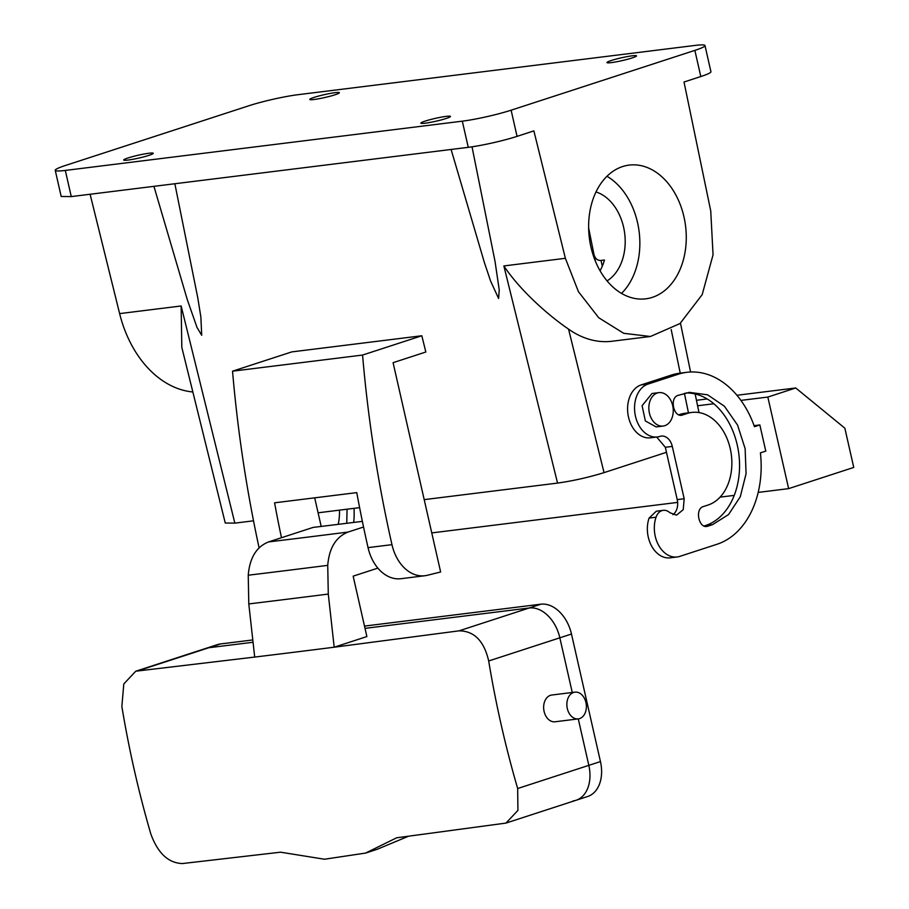 <?xml version="1.0" encoding="UTF-8"?>
<svg xmlns="http://www.w3.org/2000/svg" width="909" height="909" viewBox="0 0 909 909"><rect width="100%" height="100%" fill="white"/><g stroke="black" fill="none" stroke-linecap="round" stroke-linejoin="round"><path stroke-width="1.36" d="M606.973 176.266A67.391 48.495 -97.1 0 1 638.97 255.793A67.391 48.495 -97.1 0 1 621.506 293.425M595.997 191.947A47.166 33.94 -97.1 0 1 624.585 250.373A47.166 33.94 -97.1 0 1 607.042 280.904M589.509 213.899A67.391 48.495 -97.1 0 1 629.153 165.097A67.391 48.495 -97.1 0 1 685.397 250.032A67.391 48.495 -97.1 0 1 645.754 298.834A67.391 48.495 -97.1 0 1 589.509 213.899M602.292 266.212L600.985 260.451L604.462 260.019A47.166 33.94 -97.1 0 1 600.042 270.78M600.985 260.451C597.383 260.622 595.031 258.531 593.907 254.179L588.634 227.886M565.375 258.304L533.867 130.885L517.062 136.361L511.119 110.194L694.862 50.381L700.805 76.538L684.011 82.015L710.747 210.979L713.054 254.815L702.18 294.652L680.012 323.559L650.424 336.489L623.722 333.308L598.713 317.741L578.431 291.675L565.375 258.304L503.859 265.939C519.255 289.187 546.684 314.219 568.545 329.103A105.319 75.799 82.9 0 0 612.109 341.239L650.424 336.489M153.928 186.334L187.288 299.629L197.014 327.445L201.707 335.285L200.866 317.014L197.821 298.061L174.858 183.743M192.844 391.972A105.319 75.799 82.9 0 1 119.624 313.605L90.105 194.253M119.624 313.605L181.141 305.981L181.811 347.352L225.262 523.027L234.852 523.13L253.52 520.812M318.093 512.801L359.612 507.642M424.196 499.632L557.558 483.088C573.045 480.884 588.543 477.407 604.042 472.635L666.467 452.307M472.021 146.815L495.03 261.406L499.234 289.926L498.598 298.459L490.61 281.086L484.383 262.531L451.103 149.462M259.088 547.843A1010.785 727.393 82.9 0 1 232.545 371.179L291.8 351.897L421.821 335.762L362.566 355.055A1010.785 727.393 82.9 0 0 391.961 544.661A40.428 29.099 82.9 0 0 424.855 575.738A40.428 29.099 82.9 0 0 427.321 575.283L440.638 571.988L393.086 362.68L425.832 352.01L421.821 335.762M517.062 136.361A35.383 3.386 -12.8 0 1 468.26 147.338L71.266 196.594L61.187 196.48L55.244 170.313A35.383 3.386 -12.8 0 1 65.357 165.506L249.111 105.683A35.383 3.386 -12.8 0 1 297.913 94.706L694.908 45.45A35.383 3.386 167.2 0 1 704.986 45.564L710.929 71.731A35.383 3.386 167.2 0 1 700.805 76.538M704.986 45.564A35.383 3.386 167.2 0 1 694.862 50.381M55.244 170.313A35.383 3.386 -12.8 0 0 65.312 170.426L462.317 121.17A35.383 3.386 -12.8 0 0 511.119 110.194M124.306 159.439A15.158 1.454 -12.8 0 0 123.704 160.018A15.158 1.454 -12.8 0 0 136.543 158.575A15.158 1.454 -12.8 0 0 152.678 153.894A15.158 1.454 -12.8 0 0 153.28 153.303A15.158 1.454 -12.8 0 0 140.44 154.746A15.158 1.454 -12.8 0 0 124.306 159.439M421.481 122.567A15.158 1.454 -12.8 0 0 420.878 123.158A15.158 1.454 -12.8 0 0 433.718 121.704A15.158 1.454 -12.8 0 0 449.853 117.022A15.158 1.454 -12.8 0 0 450.444 116.432A15.158 1.454 -12.8 0 0 437.615 117.875A15.158 1.454 -12.8 0 0 421.481 122.567M310.378 98.854A15.158 1.454 -12.8 0 0 309.776 99.445A15.158 1.454 -12.8 0 0 322.615 98.002A15.158 1.454 -12.8 0 0 338.75 93.309A15.158 1.454 -12.8 0 0 339.352 92.729A15.158 1.454 -12.8 0 0 326.513 94.172A15.158 1.454 -12.8 0 0 310.378 98.854M607.553 61.982A15.158 1.454 -12.8 0 0 606.951 62.573A15.158 1.454 -12.8 0 0 619.79 61.13A15.158 1.454 -12.8 0 0 635.925 56.449A15.158 1.454 -12.8 0 0 636.516 55.858A15.158 1.454 -12.8 0 0 623.688 57.301A15.158 1.454 -12.8 0 0 607.553 61.982M281.472 537.719A1010.785 727.393 82.9 0 1 274.575 502.813L356.76 492.621A1010.785 727.393 -97.1 0 0 368.043 547.627L391.961 544.661M232.545 371.179L362.566 355.055M424.855 575.738L400.949 578.703A40.428 29.099 -97.1 0 1 368.043 547.627M321.195 526.436L314.696 497.837M759.844 424.946L754.47 426.696A87.605 63.039 82.9 0 0 686.909 372.304L679.943 373.167A87.605 63.039 82.9 0 0 671.41 375.065L641.175 384.905A26.952 19.396 82.9 0 0 628.142 415.311A26.952 19.396 82.9 0 0 650.435 437.82L657.4 436.956A26.952 19.396 82.9 0 0 660.025 436.377A13.476 9.704 -97.1 0 1 661.332 436.081A13.476 9.704 -97.1 0 1 672.296 446.421L684.182 498.757L683.227 509.665L676.546 515.153L669.91 512.744A13.476 9.704 -97.1 0 0 663.286 510.335L656.321 511.199L649.083 518.073A26.952 19.396 82.9 0 0 651.435 545.73A26.952 19.396 82.9 0 0 670.206 557.831L677.171 556.967A26.952 19.396 82.9 0 0 679.796 556.376L717.008 544.264A87.605 63.039 82.9 0 0 760.413 452.864L765.787 451.114L759.844 424.946L754.106 425.662M672.944 514.687A13.476 9.704 82.9 0 0 677.216 499.62L684.182 498.757M656.707 437.047L665.331 447.285L677.216 499.62M685.931 392.972A67.391 48.495 82.9 0 1 738.551 451.921A67.391 48.495 82.9 0 1 705.589 525.504L704.123 525.981M678.864 414.788L680.318 414.311A47.166 33.94 82.9 0 1 684.92 413.288L691.885 412.425A47.166 33.94 82.9 0 0 687.284 413.447L680.318 414.311M338.228 524.345A47.166 33.94 82.9 0 0 339.489 510.142M353.715 522.436A67.391 48.495 82.9 0 0 354.021 508.336M377.86 568.114L353.158 576.158L366.884 636.561L334.194 647.208L328.285 594.066L327.729 565.353C329.194 547.968 335.966 536.878 348.056 532.06L363.543 527.015M408.391 836.28L377.178 849.301L365.611 853.074L324.468 859.232L280.563 852.188L182.459 863.55C168.449 863.13 157.905 853.301 150.849 834.042A799.852 575.602 -97.1 0 1 134.487 770.877A799.852 575.602 -97.1 0 1 121.863 706.498L123.806 683.92L135.771 671.206L254.702 657.071L248.793 603.928L248.237 575.215C249.702 557.831 256.474 546.741 268.564 541.923L313.128 527.413A3918.472 375.565 -12.8 0 0 352.578 522.573A3918.472 375.565 -12.8 0 0 362.373 521.357M686.909 372.304A87.605 63.039 82.9 0 0 678.375 374.201L648.14 384.041A26.952 19.396 82.9 0 0 635.107 414.447A26.952 19.396 82.9 0 0 657.4 436.956M788.637 488.633L767.832 397.063L795.739 387.973L844.847 428.184L853.756 467.431L788.637 488.633L758.186 492.405M697.589 405.766L713.849 403.755M740.937 400.392L767.832 397.063M431.752 532.913L677.637 502.404M720.087 497.132L734.222 495.382M649.083 518.073L656.048 517.21A26.952 19.396 82.9 0 0 658.4 544.866A26.952 19.396 82.9 0 0 677.171 556.967M656.048 517.21A13.476 9.704 -97.1 0 1 663.286 510.335M705.589 525.504L712.554 524.641L707.895 526.152C699.032 529.686 694.306 508.858 703.441 506.529L708.088 505.018A47.166 33.94 82.9 0 0 730.893 451.83A47.166 33.94 82.9 0 0 691.885 412.425M712.554 524.641L728.575 514.539L740.29 496.723L746.073 473.691L745.13 448.648L737.563 425.082L724.45 406.266L707.611 394.824L689.397 392.358L678.182 395.335C669.035 397.665 673.774 418.492 682.636 414.958L687.284 413.447M681.648 415.186L680.648 415.208M706.918 526.379L705.907 526.402M346.749 523.3L347.056 509.199M138.623 670.592L208.809 647.742L252.793 642.288L208.809 647.742A33.69 23.168 -108 0 0 205.809 648.412A33.69 23.168 72 0 1 208.809 647.742L220.444 643.958A33.69 23.168 72 0 0 217.444 644.617L135.771 671.217M254.69 657.071A4037.005 386.927 -12.8 0 0 334.194 647.208L459 630.846L529.197 607.996L365.02 628.358L529.197 607.996A33.69 23.168 72 0 1 559.842 637.811L572.261 692.488L559.842 637.811L571.477 634.028L600.451 761.572A33.69 23.168 72 0 1 587.668 796.489L576.033 800.284A33.69 23.168 -108 0 0 588.827 765.367L578.272 718.894A13.476 9.704 -97.1 0 1 574.761 718.451A13.476 9.704 -97.1 0 1 566.852 704.293A13.476 9.704 -97.1 0 1 574.954 692.147A13.476 9.704 -97.1 0 1 578.476 692.59A13.476 9.704 -97.1 0 1 586.385 706.747A13.476 9.704 -97.1 0 1 578.283 718.894L588.827 765.367A33.69 23.168 72 0 1 576.033 800.284A33.69 23.168 72 0 1 573.034 800.943M663.115 426.06L656.15 426.923L645.356 420.947L642.095 405.698L652.003 393.495L658.968 392.631A16.851 12.124 -97.1 0 1 673.035 413.868A16.851 12.124 -97.1 0 1 663.115 426.06A16.851 12.124 -97.1 0 1 649.06 404.823A16.851 12.124 -97.1 0 1 658.968 392.631M696.453 400.29L707.202 398.96M736.938 395.267L795.739 387.973M459 630.846C474.157 630.891 484.054 640.936 488.69 660.979L559.842 637.811A33.69 23.168 72 0 0 529.197 607.996L540.832 604.201L364.509 626.085M365.611 853.074L396.654 837.791L505.995 823.088L517.925 810.385L517.664 788.523A799.852 575.602 -97.1 0 1 501.313 725.359A799.852 575.602 -97.1 0 1 488.69 660.979M578.283 718.894L555.058 721.78A13.476 9.704 -97.1 0 1 551.547 721.337A13.476 9.704 -97.1 0 1 543.639 707.179A13.476 9.704 -97.1 0 1 551.74 695.033L574.954 692.147M252.52 639.981L220.444 643.958M540.832 604.201A33.69 23.168 72 0 1 571.477 634.028M234.852 523.13L181.141 305.981M557.558 483.088L503.859 265.939M468.26 147.338L462.317 121.17M568.545 329.103L604.042 472.635M671.194 329.558L680.227 373.122M684.42 393.347L688.465 412.845M71.266 196.594L65.312 170.426M641.175 384.905L648.14 384.041M678.375 374.201L671.41 375.065M672.296 446.421L665.331 447.285M248.793 603.928A4028.677 386.132 -12.8 0 0 328.285 594.066M268.564 541.923A3983.022 381.757 -12.8 0 0 348.056 532.06M248.237 575.215A4020.632 385.359 -12.8 0 0 327.729 565.353M517.664 788.523L600.451 761.572M595.452 261.406L593.225 251.6M680.477 323.184L690.59 371.997M695.146 393.949L698.998 412.572M505.995 823.077L576.033 800.284"/></g></svg>
